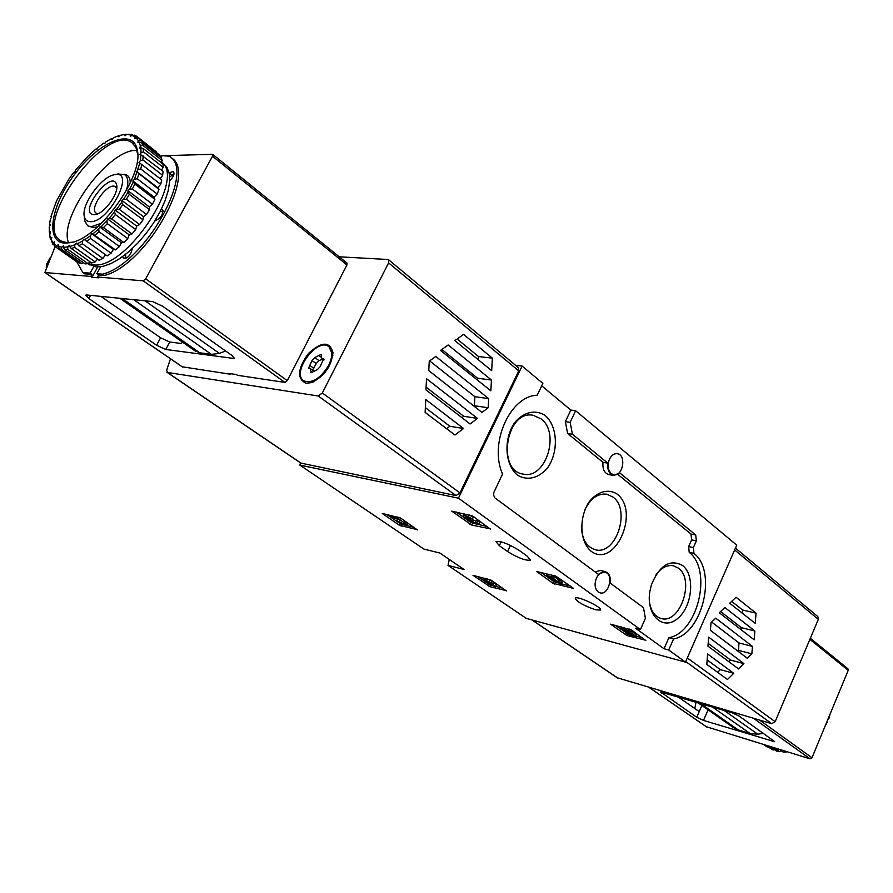 <?xml version="1.0" encoding="UTF-8"?>
<svg xmlns="http://www.w3.org/2000/svg" width="893" height="893" viewBox="0 0 893 893"><rect width="100%" height="100%" fill="white"/><g stroke="black" fill="none" stroke-linecap="round" stroke-linejoin="round"><path stroke-width="1.34" d="M575.628 410.724L570.817 410.054L565.358 421.641L570.158 422.356L572.435 434.244L607.809 463.143C607.195 469.897 609.115 473.982 613.569 475.422L619.753 472.91L695.725 534.996L696.361 540.845L693.37 547.565L693.95 553.359C717.414 571.252 702.557 633.918 673.568 638.953L668.69 649.992L685.489 662.126L736.758 545.154L575.628 410.724L570.158 422.356M300.45 462.864L299.892 465.108L458.433 498.171L522.104 366.063L515.574 365.293M522.104 366.063L542.866 383.387L537.218 395.219C510.059 395.912 488.795 443.542 502.536 474.027L493.818 492.512L493.628 495.247L494.845 497.847L598.321 574.299L605.108 571.576C609.16 573.072 610.868 576.911 610.243 583.107L643.462 607.642L645.416 618.336L640.404 629.565L635.704 628.337L664.012 648.731L668.69 649.992M541.705 385.821L570.817 410.054M299.892 465.108L423.918 549.083L439.858 553.024L463.992 569.466L448.04 565.414L526.234 618.358L685.489 662.126M448.04 565.414L449.268 559.442M506.387 590.954L491.284 580.249L473 575.315L489.989 586.679L506.51 590.697M417.433 529.962L400.51 517.985L382.271 513.475L399.506 525.374L417.567 529.694M552.957 583.296L573.585 588.42L555.848 576.141L536.648 571.542L552.957 583.296L553.772 581.544L558.873 583.174M490.469 529.248L472.732 516.065L451.769 511.142L471.671 525.039L490.637 528.913M645.717 640.582L631.396 629.9L610.6 624.162L627.009 635.559L645.862 640.27M507.559 551.539C517.985 557.913 525.609 560.782 530.409 560.157L527.25 556.183L519.023 550.289C508.497 543.826 500.828 540.924 496.017 541.582L499.332 545.69L507.559 551.539L510.461 545.4M595.776 609.841C583.743 605.722 576.9 601.837 575.237 598.176C576.934 595.285 603.367 607.776 600.364 610.053L595.776 609.841M458.433 498.171L640.404 629.565M596.446 578.072C598.69 573.674 601.525 571.732 604.963 572.223C614.161 573.875 608.981 595.598 600.029 592.874L598.243 592.037C594.794 588.766 594.191 584.111 596.446 578.072M609.461 459.236C611.482 455.251 614.094 453.41 617.297 453.7C626.719 454.738 622.923 476.884 613.692 474.763L611.236 473.614C607.787 470.031 607.195 465.242 609.461 459.236M617.889 474.462L690.981 534.036L691.617 539.874L688.626 546.583L689.217 552.354C712.703 570.225 697.868 632.724 668.879 637.714L673.568 638.953M668.879 637.714L664.012 648.731M682.542 565.47C669.951 558.784 659.581 565.213 651.432 584.77L649.836 591.557C645.851 615.154 662.93 631.228 677.553 618.592C692.376 606.838 695.39 575.148 682.542 565.47M545.5 415.747C535.845 409.094 523.611 411.762 514.569 422.735C503.384 439.066 504.813 464.594 517.348 475.02C527.227 481.305 539.294 478.157 548.012 467.251C558.717 451.199 557.589 426.575 545.5 415.747M617.32 494.22C608.546 488.337 597.35 491.362 589 502.067C578.664 517.918 579.78 541.917 591.133 551.26C614.652 568.986 640.359 512.269 617.32 494.22M613.569 475.422L608.792 474.574C604.338 473.145 602.418 469.071 603.021 462.34L607.809 463.143M565.358 421.641L567.635 433.496L603.021 462.34M595.017 571.866L600.386 570.471L605.108 571.576M567.635 433.496L572.435 434.244M581.365 525.877C581.845 539.048 586.522 547.007 595.397 549.753C615.969 555.68 631.184 509.881 613.011 497.077L606.793 494.175C597.551 493.215 590.117 498.696 584.502 510.606M541.058 418.85L533.076 415.267C506.342 409.697 496.218 470.767 523.287 474.105C545.634 479.641 560.547 432.904 541.058 418.85M649.434 602.049C650.952 611.102 654.848 616.583 661.099 618.481C680.042 624.587 695.29 579.78 678.356 568.127L673.445 565.771C667.015 564.655 661.11 567.803 655.73 575.204M615.11 625.267L628.192 633.997M635.939 636.073L642.413 637.803M635.749 636.497L632.59 633.561L623.314 629.587L629.063 631.05C624.866 628.951 622.131 628.08 620.869 628.438C622.499 630.67 626.082 632.49 631.63 633.918L632.914 635.102L627.846 633.751L629.252 634.756L635.749 636.497L636.508 634.8L633.349 631.864L629.174 630.804M627.846 633.751L628.181 633.003M629.063 631.05L629.822 629.342L629.096 628.962M630.369 632.757L631.128 631.05M632.59 633.561L633.349 631.864M456.234 512.024L470.778 522.394L475.422 523.856M478.335 524.504L487.265 526.49M478.838 524.213L479.653 522.505L478.257 520.753L477.375 522.595L478.771 524.347C474.808 524.035 471.236 522.36 468.055 519.313C464.639 517.594 462.998 516.344 463.154 515.551C465.063 515.25 468.155 516.422 472.419 519.056L473.312 517.203L468.937 514.803M477.375 522.595L475.545 522.193L476.293 523.119L472.62 522.025L470.499 519.425L465.688 517.08L472.419 519.056M470.499 519.425L470.845 518.71M472.23 520.664L472.687 518.509M472.687 519.715L476.002 521.222M475.545 522.193L476.427 520.34L478.257 520.753M561.552 583.832L570.169 585.964M541.147 572.547L553.772 581.544M553.537 577.704L546.739 575.304L559.587 583.676L561.418 584.134L562.222 582.37L559.498 579.613L558.672 581.376L559.197 582.549L551.841 577.291L553.537 577.704L554.017 575.695M546.739 575.304L547.32 574.054M551.974 576.588L552.555 575.326M559.219 580.216L554.084 576.532M561.418 584.134L560.904 582.973L561.719 581.198M560.904 582.973L558.672 581.376M386.736 514.435L400.321 523.711L403.379 524.794M406.784 525.586L414.095 527.294M399.484 519.826L397.206 518.264L390.408 516.69L397.184 519L397.151 520.82C399.964 523.51 403.212 525.073 406.884 525.519L405.455 523.901L406.27 522.226L404.674 521.858L403.859 523.532L404.629 524.392L399.428 521.892L400.31 518.141L399.059 517.27M390.408 516.69L391.022 515.417M397.206 518.264L397.831 516.98M399.428 521.892L400.31 518.141M400.254 520.206L404.317 522.595M405.455 523.901L403.859 523.532M406.929 525.43L407.71 523.845L406.27 522.226M477.521 576.398L489.208 584.379L493.572 585.819M495.805 586.4L502.96 588.264M495.637 586.757L491.53 582.828L488.895 582.147L485.089 579.535L483.493 579.122L487.299 581.734L484.687 581.053L490.357 583.821L491.954 584.234L490.38 583.151L491.407 583.419L494.041 586.333L495.637 586.757L496.385 585.149L493.762 582.225L487.265 578.898M484.687 581.053L485.089 580.216M483.493 579.122L483.995 578.061M485.089 579.535L485.591 578.463M488.895 582.147L489.654 580.539M491.53 582.828L492.289 581.209M493.003 583.832L493.762 582.225M754.864 631.005L754.172 639.823L719.256 612.765L724.815 607.508L754.864 631.005L741.402 627.679L741.246 629.799M708.64 637.1L743.936 663.644L738.544 668.946L707.959 646.164L708.64 637.1M617.364 677.809L771.719 723.676L775.146 721.7L818.323 619.351L817.798 616.561L735.464 548.101M752.442 646.398L751.861 653.843L747.329 658.297L710.426 630.335L711.007 622.655L715.751 618.168L752.442 646.398L739.013 642.96L738.433 650.35L751.861 653.843M707.602 653.977L733.745 673.311L727.449 679.506L706.821 664.414L707.602 653.977M756.058 613.178L755.255 623.381L729.704 603.244L736.044 597.25L756.058 613.178L742.563 609.975L742.317 613.19M738.433 650.35L737.741 651.03M711.643 622.041L739.013 642.96M708.171 643.362L730.53 660.061L743.936 663.644M730.53 660.061L728.833 661.713M707.156 659.949L720.338 669.638L733.745 673.311M720.338 669.638L717.615 672.306M720.584 611.504L741.402 627.679M731.68 601.369L742.563 609.975M774.599 741.692L703.494 720.417L696.752 717.291L660.686 692.019L731.903 712.726L739.136 716.074L774.644 741.603M706.374 726.735L810.051 758.838L811.983 757.755L848.216 670.342L847.892 668.734L810.331 638.305M694.743 708.484L696.093 702.132M696.752 717.291L699.219 711.587L677.776 696.707M699.219 711.587L701.865 705.481M733.019 727.282L738.232 729.916L750.12 733.533L757.789 734.236L763.37 733.298M765.413 745.744L763.749 744.572M766.73 745.499L773.193 750.042L764.788 744.896M773.907 747.709L779.511 751.66L776.452 751.058L770 746.503M785.036 751.136L786.264 752.006L783.027 752.006L779.299 749.361M827.018 721.488L827.521 721.868L825.556 725.016M827.856 719.457L829.106 718.05L828.592 717.671M829.106 718.05L829.977 714.344M779.511 751.66L781.475 750.901M827.521 721.868L827.398 720.573M339.228 256.804L387.886 259.495L388.589 259.729L388.611 262.899L322.317 392.976L318.254 396.012L167.348 372.437L166.69 370.149L170.474 358.774M425.95 389.873L426.519 378.699L477.465 418.404L470.098 423.974L425.95 389.873M490.837 390.821L440.517 350.424L448.152 344.977L491.44 380.027L490.837 390.821M388.712 259.841L518.554 367.782L518.766 370.863L459.94 492.88L456.044 495.582L300.986 463.121M428.763 370.617L429.254 361.152L435.773 356.474L488.683 398.635L488.17 407.755L481.997 412.421L428.763 370.617M491.663 370.64L454.872 340.624L463.567 334.406L492.367 358.138L491.663 370.64M425.124 412.387L425.771 399.551L463.534 428.495L454.939 435.014L425.124 412.387M305.975 383.242C296.766 378.599 297.548 368.72 308.342 353.595C321.48 341.427 329.684 341.081 332.955 352.556C331.504 366.297 324.36 376.321 311.501 382.628L305.975 383.242M429.633 360.872L474.897 396.693L488.683 398.635M474.897 396.693L474.406 405.735L488.17 407.755M441.845 349.476L477.632 378.252L491.44 380.027M477.632 378.252L477.521 380.139M457.104 339.027L478.525 356.553L492.367 358.138M478.525 356.553L478.347 359.779M426.084 387.138L463.735 416.283L477.465 418.404M463.735 416.283L461.904 417.656M425.358 407.621L449.849 426.274L463.534 428.495M449.849 426.274L446.612 428.696M89.992 221.676C86.833 221.497 84.924 219.711 84.277 216.34C81.352 204.397 101.478 176.568 114.337 174.76C136.607 169.257 108.767 223.339 89.992 221.676M93.888 214.711C76.876 213.516 113.02 166.946 116.726 185.309C118.713 193.669 104.581 213.215 95.584 214.543L93.888 214.711M101.523 223.194L91.075 226.8L87.67 225.806L84.612 220.727L84.4 217.992M117.932 173.979L124.663 174.66C128.179 177.227 128.759 182.507 126.393 190.488M97.984 213.74L96.299 213.226C88.273 208.995 108.299 181.312 115.42 186.793L116.726 188.501M328.724 365.248C320.531 378.431 312.26 383.644 303.899 380.887C290.794 373.542 316.591 337.409 328.49 346.417C332.799 350.011 332.877 356.285 328.724 365.248M321.346 355.861L321.714 358.45L323.679 358.662L320.174 366.655L317.339 369.657L310.998 372.783L310.418 368.653L308.509 368.452L312.003 360.504L314.816 357.524L321.145 354.376L321.346 355.861M313.108 382.025L304.39 381.244M329.104 346.875L332.855 355.336M322.663 359.153L319.002 360.627L316.189 363.596L312.461 370.16M170.675 157.503L170.652 157.481C198.849 171.054 146.965 264.763 104.448 275.457L98.61 274.977L97.482 276.997L143.248 280.849L284.934 382.416L237.404 375.283L236.355 374.547L229.401 373.508L230.45 374.245L230.729 373.709M230.45 374.245L182.25 366.789M164.535 155.661L212.668 154.31L212.523 156.219L346.964 264.942L346.964 263.078L212.735 154.366M346.964 264.942L287.289 380.63L284.934 382.416M152.524 301.566L162.593 306.187L231.89 355.447L234.468 358.551L165.741 349.464L156.576 345.245L88.809 298.563L85.739 295.159L86.744 294.969L152.524 301.566M97.482 276.997L98.699 277.846L92.024 277.288L90.807 276.439L91.923 274.43L84.656 273.827L82.848 272.566L90.115 273.158L91.923 274.43M55.132 246.602L44.884 272.532L90.807 276.439M159.601 156.141L161.812 156.096M212.523 156.219L145.682 278.85L143.248 280.849M133.727 299.68L211.429 354.376L219.399 353.416L225.561 350.949M211.429 354.376L199.764 352.78L194.92 350.804M182.641 342.209L181.123 343.492L169.737 341.997L160.595 337.788L100.942 296.398M50.298 257.541L46.548 264.228L46.257 267.453M76.809 261.839L82.848 272.566M98.61 274.977L96.79 273.693L102.628 274.173C145.124 263.435 197.085 169.659 168.944 156.13L162.024 155.706L160.952 157.648M104.448 275.457L102.628 274.173M93.754 266.583L90.115 273.158M96.79 273.693L100.608 266.784M122.732 256.525L123.524 258.602C127.811 258.334 130.691 255.164 132.186 249.091L132.164 248.678M154.958 220.783L155.17 220.794C161.03 218.037 163.43 214.275 162.37 209.509L161.499 209.252L163.006 210.402M169.681 180.866L169.67 180.877C173.588 176.859 174.827 173.722 173.387 171.456L169.034 172.874M174.046 173.811L169.659 177.093M163.118 211.474L160.148 211.641M125.679 254.271L125.746 258.524M97.717 266.996L92.024 277.288M161.745 162.269L167.058 167.538L169.246 173.622L169.648 181.435L168.208 190.667L164.971 200.936L160.07 211.797L153.696 222.781L146.139 233.397L137.723 243.175L128.815 251.681L119.841 258.546L111.167 263.491L103.164 266.315L96.187 266.94L88.608 264.138M59.083 248.734L58.335 244.671L56.817 245.731L53.915 243.644L54.44 241.869L52.988 242.628L51.024 239.402L51.794 237.538L50.466 237.973L49.695 235.093L50.443 231.823L49.282 231.946L49.271 226.811L50.432 224.936L49.461 224.723L50.421 218.874L51.727 217.066L50.968 216.541L56.538 200.892L68.772 179.259L73.572 172.583L75.001 171.802L75.492 170.117L88.295 155.884L89.49 155.695L90.439 153.853L96.087 148.908L97.103 149.042L98.241 147.189L103.867 143.126L104.671 143.572L105.977 141.764L111.413 138.716L111.993 139.475L113.422 137.756L118.512 135.814L118.847 136.863L120.365 135.301L122.218 134.899L124.964 134.53L125.031 135.836L126.594 134.475L130.545 134.932L130.345 136.462L131.907 135.334L135.089 137.02L134.62 138.728L136.138 137.879L138.437 140.759L137.712 142.59L139.129 142.065L140.469 146.061L139.498 147.97L140.781 147.769L141.105 152.781L139.922 154.712L141.027 154.857L140.29 160.729L138.94 162.615L139.821 163.095L134.441 179.292L132.856 180.911L133.213 182.038L129.552 189.327L127.933 190.722L128.012 192.118L123.558 199.429L121.95 200.545L121.738 202.175L116.637 209.263L115.097 210.067L114.605 211.875L109.024 218.495L107.606 218.975L106.847 220.895L100.976 226.833L99.715 226.967L98.721 228.943L92.76 234.011L91.7 233.776L90.506 235.741L84.645 239.782L83.819 239.212L82.457 241.099L76.876 243.979L76.318 243.097L74.845 244.849L69.732 246.501L69.431 245.318L67.89 246.892L63.403 247.272L63.381 245.843L61.829 247.182L61.584 249.326L59.083 248.734L79.455 263.055L81.989 263.681L83.25 262.609M61.584 249.326L81.989 263.681M56.817 245.731L56.605 247.618L75.258 260.734M56.605 247.618L54.663 246.211L53.915 243.644M52.988 242.628L52.854 244.224L54.406 245.307M52.854 244.224L51.024 239.402M50.466 237.973L51.091 239.726M50.432 239.268L49.472 233.732M49.282 231.946L49.751 233.173M49.461 224.723L50.03 225.594M50.968 216.541L51.716 217.088M111.413 138.716L112.295 139.107M118.512 135.814L119.695 135.993M123.122 134.709L126.505 134.553M126.594 134.475L131.93 134.408L133.024 135.278M131.907 135.334L134.597 135.2L136.729 136.328L156.219 151.765M136.138 137.879L138.783 138.024L159.903 155.36L140.324 139.944L138.437 140.759M138.783 138.024L140.324 139.944M139.129 142.065L141.697 142.5L161.309 157.938L162.247 160.617L142.59 145.179L140.469 146.061M141.697 142.5L142.59 145.179M140.781 147.769L143.215 148.528L162.917 163.977L163.173 167.326L143.438 151.877L141.105 152.781M143.215 148.528L143.438 151.877M141.027 154.857L163.073 171.378L162.638 175.307L142.802 159.869L140.29 160.729M143.282 155.94L142.802 159.869M139.821 163.095L161.767 179.928L160.628 184.304L140.703 168.911L138.058 169.659M141.875 164.513L140.703 168.911M137.187 172.26L158.999 189.361L157.201 194.049L137.176 178.7L134.441 179.292M139.018 173.99L137.176 178.7M133.213 182.038L134.787 184.058L154.869 199.373L152.457 204.218L132.343 188.948L129.552 189.327M134.787 184.058L132.343 188.948M128.012 192.118L129.318 194.395L149.477 209.632L146.541 214.487L126.337 199.295L123.558 199.429M129.318 194.395L126.337 199.295M121.738 202.175L122.765 204.664L143.025 219.812L139.643 224.511L119.361 209.408L116.637 209.263M122.765 204.664L119.361 209.408M114.605 211.875L115.376 214.532L135.703 229.579L131.997 233.955L111.636 218.964L109.024 218.495M115.376 214.532L111.636 218.964M106.847 220.895L107.372 223.652L127.755 238.587L123.848 242.516L103.443 227.626L100.976 226.833M107.372 223.652L103.443 227.626M98.721 228.943L99.023 231.733L119.45 246.557L115.476 249.906L92.76 234.011M99.023 231.733L95.026 235.127M90.506 235.741L90.606 238.52L111.078 253.244L107.149 255.889L84.645 239.782M90.606 238.52L86.688 241.222M82.457 241.099L82.413 243.8L102.885 258.412L99.145 260.287L76.876 243.979M82.413 243.8L78.673 245.731M74.845 244.849L74.688 247.417L95.149 261.928L91.711 262.988L71.261 248.511L69.732 246.501M74.688 247.417L71.261 248.511M67.89 246.892L67.678 249.27L88.117 263.692L85.081 263.904L64.664 249.515L63.403 247.272M67.678 249.27L64.664 249.515M61.829 247.182L58.078 246.301M126.08 134.229L124.964 134.53M131.93 134.408L130.545 134.932M136.729 136.328L135.089 137.02M64.888 243.164C44.337 242.249 51.214 203.794 76.195 172.293C100.753 140.38 134.006 127.61 137.399 150.549C143.583 176.479 98.788 238.431 70.793 242.617L64.888 243.164M72.545 242.182L66.897 242.684L60.847 240.898C31.311 225.092 105.541 122.598 131.918 142.668L135.926 147.345L137.734 154.456M68.46 242.695C58.391 216.709 109.27 148.216 137.053 150.392M97.527 226.922L93.508 227.481L90.561 226.766M123.971 174.269C127.398 174.604 129.452 176.714 130.132 180.576L130.311 182.797M161.521 162.079C186.604 178.622 125.746 270.49 93.151 264.808L88.206 263.602M159.467 156.487L159.903 155.36M161.231 162.66L162.247 160.617M161.477 170.139L163.173 167.326M160.193 178.712L162.638 175.307M158.999 189.361L157.737 187.742L160.628 184.304M154.869 199.373L154.132 197.152L157.201 194.049M149.477 209.632L149.298 206.886L152.457 204.218M143.025 219.812L143.405 216.631L146.541 214.487M135.703 229.579L136.629 226.052L139.643 224.511M127.755 238.587L129.206 234.848L131.997 233.955M119.45 246.557L121.37 242.729L123.848 242.516M111.078 253.244L113.378 249.426L115.476 249.906M102.885 258.412L105.508 254.751L107.149 255.889M95.149 261.928L97.516 259.126M88.117 263.692L90.014 261.783M83.819 239.212L105.508 254.751M91.7 233.776L113.378 249.426M99.715 226.967L121.37 242.729M107.606 218.975L129.206 234.848M115.097 210.067L136.629 226.052M121.95 200.545L143.405 216.631M127.933 190.722L149.298 206.886M132.856 180.911L154.132 197.152M136.562 171.434L157.737 187.742M688.626 546.583L693.37 547.565M689.217 552.354L693.95 553.359M691.617 539.874L696.361 540.845M690.981 534.036L695.725 534.996M499.332 545.69L501.152 541.839M627.009 635.559L627.768 633.885M625.401 634.823L626.16 633.137M471.671 525.039L472.542 523.209M469.908 524.224L470.778 522.394M469.885 519.291L470.287 518.442M472.62 522.025L473.502 520.184M554.642 584.067L555.446 582.325M401.113 526.111L401.928 524.448M399.506 525.374L400.321 523.711M489.989 586.679L490.737 585.082M488.46 585.964L489.208 584.379M734.649 549.943L818.323 619.351M687.32 657.94L775.146 721.7M685.735 661.546L771.719 723.676M532.15 619.988L618.112 678.312M706.843 727.047L649.278 687.521M810.051 758.838L753.502 718.296M772.311 741.402L772.88 740.063M661.624 693.102L662.07 692.086M811.983 757.755L759.597 720.104M848.216 670.342L809.895 639.343M703.494 720.417L708.071 709.835M757.789 734.236L724.123 710.426M750.12 733.533L712.335 706.932M738.232 729.916L700.38 703.394M459.94 492.88L322.317 392.976M518.766 370.863L388.611 262.899M456.044 495.582L318.254 396.012M301.678 463.59L167.348 372.437M324.025 359.377L322.965 358.584M312.438 372.493L310.786 371.276M313.778 368.318L309.581 365.226M316.189 363.596L312.003 360.504M319.024 360.649L314.838 357.535L319.002 360.627M321.123 357.222L318.868 355.537M45.096 272.599L182.663 367.068M90.584 295.349L88.809 298.563M233.921 357.167L233.095 358.74M169.737 341.997L165.741 349.464M160.595 337.788L156.576 345.245M145.682 278.85L287.289 380.63M145.023 300.818L219.399 353.416M122.319 298.541L199.764 352.78M47.508 264.295L46.548 264.228M169.101 172.929L171.947 175.162M160.55 210.86L161.309 211.429M122.754 256.972L125.176 258.724M124.886 254.896L125.589 255.409M620.869 628.438L621.528 626.964M463.154 515.551L464.025 513.732M531.927 619.921L617.733 678.144M706.609 726.947L649.144 687.476M733.89 727.895L697.79 702.635M767.21 747.028L763.716 744.561M301.309 463.445L167.002 372.314M332.843 354.097L332.955 352.556M312.874 382.104L311.501 382.628M84.277 216.34L84.612 220.727M114.337 174.76L118.523 173.845M116.838 187.139L116.726 185.309M303.899 380.887L304.959 381.657M323.913 360.08L321.714 358.45M313.7 371.064L310.518 368.731M319.069 360.683L314.894 357.568M44.884 272.532L182.44 366.99M119.863 298.295L195.69 351.34M56.371 247.484L76.709 261.772M49.695 235.093L49.874 237.013M122.218 134.899L124.06 134.519M137.5 152.524L137.399 150.549M72.433 242.215L70.793 242.617M131.918 142.668L133.269 143.728M130.266 182.909L130.132 180.576M87.994 263.703L89.78 264.964"/></g></svg>
